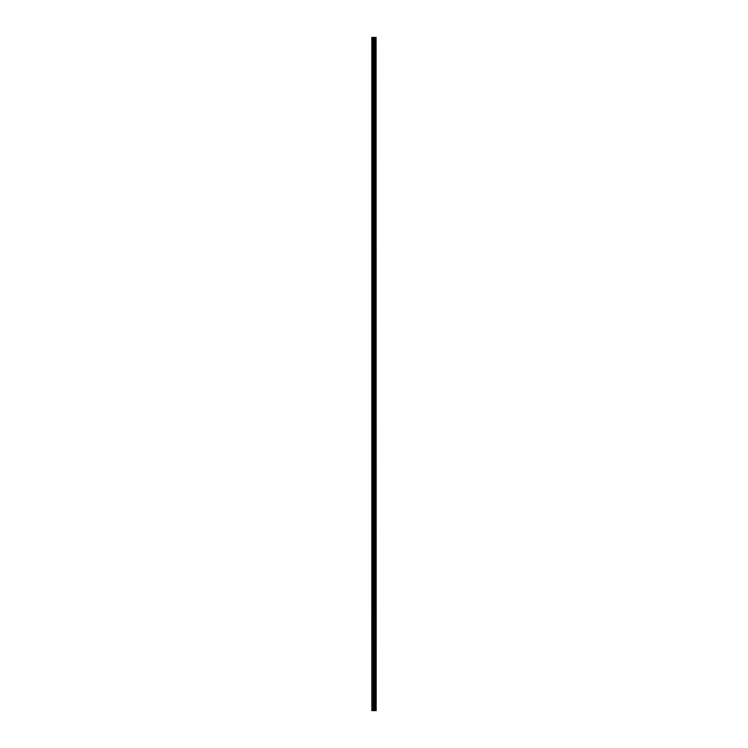 <?xml version="1.0" encoding="UTF-8"?>
<svg xmlns="http://www.w3.org/2000/svg" width="748" height="748" viewBox="0 0 748 748"><rect width="100%" height="100%" fill="white"/><g stroke="black" fill="none" stroke-linecap="round" stroke-linejoin="round"><path stroke-width="1.12" d="M376.085 37.4L376.179 710.6L376.085 37.4L371.821 37.4L371.821 710.6L372.167 37.4M372.167 710.6L376.085 710.6M376.057 710.6L376.057 37.4M375.674 710.6L375.674 37.4M375.618 710.6L375.618 37.4M374.776 710.6L374.776 37.4M374.748 710.6L374.748 37.4M375.187 710.6L375.187 37.4M375.131 710.6L375.131 37.4M374.598 710.6L374.598 37.4M374.393 710.6L374.393 37.4M373.925 710.6L373.925 37.4M373.729 710.6L373.729 37.4M373.233 710.6L373.233 37.4M373.028 710.6L373.028 37.4"/></g></svg>
